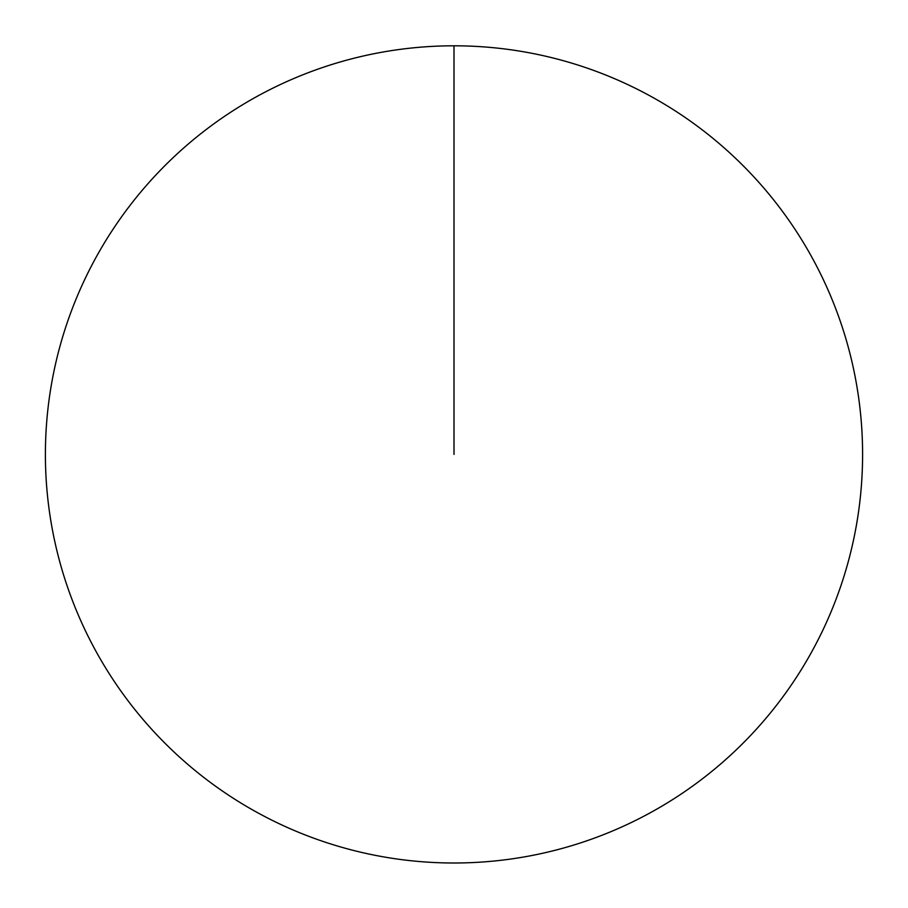 <?xml version="1.0" encoding="UTF-8"?>
<svg xmlns="http://www.w3.org/2000/svg" width="908" height="908" viewBox="0 0 908 908"><rect width="100%" height="100%" fill="white"/><g stroke="black" fill="none" stroke-linecap="round" stroke-linejoin="round"><path stroke-width="1.36" d="M45.4 454.409A408.6 408.6 0 0 1 658.3 100.55A408.6 408.6 0 0 1 658.3 808.256A408.6 408.6 0 0 1 45.4 454.409M454 45.809L454 454.409"/></g></svg>
